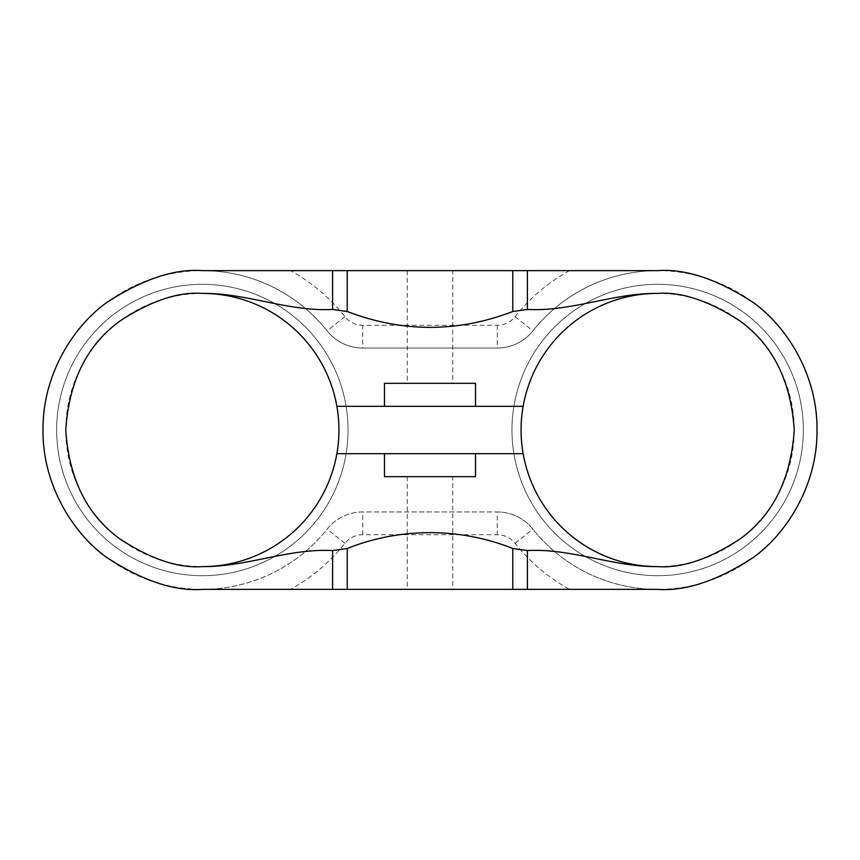 <?xml version="1.0" encoding="UTF-8"?>
<svg xmlns="http://www.w3.org/2000/svg" width="860" height="860" viewBox="0 0 860 860"><rect width="100%" height="100%" fill="white"/><g stroke="black" fill="none" stroke-linecap="round" stroke-linejoin="round"><path stroke-width="0.64" stroke-dasharray="4.3 3.22" d="M657.642 575.695A145.695 145.695 0 0 1 511.958 430A145.695 145.695 0 0 1 657.642 284.305A145.695 145.695 0 0 1 803.337 430A145.695 145.695 0 0 1 657.642 575.695A145.695 145.695 0 0 1 511.958 430A145.695 145.695 0 0 1 657.642 284.305A145.695 145.695 0 0 1 803.337 430A145.695 145.695 0 0 1 657.642 575.695M202.358 575.695A145.695 145.695 0 0 1 56.663 430A145.695 145.695 0 0 1 202.358 284.305A145.695 145.695 0 0 1 348.042 430A145.695 145.695 0 0 1 202.358 575.695A145.695 145.695 0 0 1 56.663 430A145.695 145.695 0 0 1 202.358 284.305A145.695 145.695 0 0 1 348.042 430A145.695 145.695 0 0 1 202.358 575.695M452.768 476.666L407.231 476.666L452.768 476.666L452.768 589.358L407.231 589.358L452.768 589.358M407.231 476.666L407.231 589.358M290.519 270.642L202.358 270.642A159.358 159.358 0 0 1 327.101 330.842A45.526 45.526 0 0 0 362.748 348.042L497.252 348.042A45.526 45.526 0 0 0 532.899 330.842A159.358 159.358 0 0 1 657.642 270.642A159.358 159.358 0 0 0 532.899 330.842A45.526 45.526 0 0 1 497.252 348.042L362.748 348.042A45.526 45.526 0 0 1 327.101 330.842A159.358 159.358 0 0 0 43 430A159.358 159.358 0 0 0 327.101 529.158A45.526 45.526 0 0 1 362.748 511.958L497.252 511.958A45.526 45.526 0 0 1 532.899 529.158A159.358 159.358 0 0 0 817 430A159.358 159.358 0 0 0 657.642 270.642L569.481 270.642A182.116 182.116 0 0 0 515.075 316.684A22.768 22.768 0 0 1 497.252 325.284L362.748 325.284A22.768 22.768 0 0 1 344.925 316.684A182.116 182.116 0 0 0 290.519 270.642L569.481 270.642M452.768 270.642L407.231 270.642L452.768 270.642L452.768 383.334L407.231 383.334L452.768 383.334M407.231 270.642L407.231 383.334M656.492 566.589L657.642 566.589A136.589 136.589 0 0 1 521.063 430A136.589 136.589 0 0 1 657.642 293.411L657.094 293.411A136.589 136.589 0 0 1 794.231 430A136.589 136.589 0 0 1 657.094 566.589L657.642 566.589A136.589 136.589 0 0 1 657.094 566.589M203.508 293.411L202.358 293.411A136.589 136.589 0 0 0 65.769 430A136.589 136.589 0 0 0 202.358 566.589A136.589 136.589 0 0 0 338.937 430A136.589 136.589 0 0 0 202.358 293.411L202.906 293.411A136.589 136.589 0 0 0 202.358 293.411A136.589 136.589 0 0 1 202.906 293.411M203.508 566.589L202.906 566.589A136.589 136.589 0 0 1 202.358 566.589A136.589 136.589 0 0 0 202.906 566.589M569.481 589.358L657.642 589.358A159.358 159.358 0 0 1 532.899 529.158A45.526 45.526 0 0 0 497.252 511.958L362.748 511.958A45.526 45.526 0 0 0 327.101 529.158A159.358 159.358 0 0 1 202.358 589.358L290.519 589.358A182.116 182.116 0 0 0 344.925 543.316A22.768 22.768 0 0 1 362.748 534.716L497.252 534.716A22.768 22.768 0 0 1 515.075 543.316A182.116 182.116 0 0 0 569.481 589.358L290.519 589.358M475.526 406.329L475.526 383.334L384.474 383.334L384.474 406.329M384.474 453.671L384.474 476.666L475.526 476.666L475.526 453.671M336.873 406.329L523.127 406.329M336.873 453.671L523.127 453.671M657.642 589.358A159.358 159.358 0 0 1 532.899 529.158A45.526 45.526 0 0 0 497.252 511.958L497.252 534.716M657.094 293.411A136.589 136.589 0 0 1 657.642 293.411L656.492 293.411M202.358 270.642A159.358 159.358 0 0 1 327.101 330.842A45.526 45.526 0 0 0 362.748 348.042L362.748 325.284M362.748 534.716L362.748 511.958A45.526 45.526 0 0 0 327.101 529.158A159.358 159.358 0 0 1 202.358 589.358M497.252 325.284L497.252 348.042A45.526 45.526 0 0 0 532.899 330.842A159.358 159.358 0 0 1 657.642 270.642M515.075 316.684L532.899 330.842M344.925 316.684L327.101 330.842M344.925 543.316L327.101 529.158M515.075 543.316L532.899 529.158"/><path stroke-width="1.29" d="M656.492 566.589L657.642 566.589C681.389 568.406 708.704 559.301 739.6 539.274C772.753 515.548 790.963 479.127 794.231 430C790.963 380.873 772.753 344.452 739.6 320.726C708.704 300.699 681.389 291.594 657.642 293.411L657.094 293.411A136.589 136.589 0 0 0 523.127 406.329C520.365 422.11 520.365 437.89 523.127 453.671A136.589 136.589 0 0 0 657.094 566.589C613.427 566.987 571.062 548.175 527.406 550.561L527.406 589.358L657.642 589.358C685.345 591.476 717.218 580.855 753.263 557.484C787.48 533.028 817.634 484.094 817 430C817.634 375.906 787.48 326.972 753.263 302.516C717.218 279.145 685.345 268.524 657.642 270.642L527.406 270.642L527.406 309.439L512.775 311.503L512.775 270.642L347.225 270.642L347.225 311.503C402.534 332.627 457.713 332.627 512.775 311.503M657.642 293.411L657.094 293.411L657.642 293.411M527.406 589.358L512.775 589.358L512.775 548.497C459.347 527.244 399.889 527.502 347.225 548.497L347.225 589.358L202.358 589.358C174.655 591.476 142.781 580.855 106.737 557.484C72.519 533.028 42.366 484.094 43 430C42.366 375.906 72.519 326.972 106.737 302.516C142.781 279.145 174.655 268.524 202.358 270.642L347.225 270.642M203.508 566.589L202.358 566.589C178.611 568.406 151.296 559.301 120.4 539.274C87.247 515.548 69.036 479.127 65.769 430C69.036 380.873 87.247 344.452 120.4 320.726C151.296 300.699 178.611 291.594 202.358 293.411L202.906 293.411A136.589 136.589 0 0 1 336.873 406.329A136.589 136.589 0 0 0 202.906 293.411C246.616 293.023 289.035 311.836 332.594 309.439L332.594 270.642M332.594 589.358L332.594 550.561C288.938 548.175 246.573 566.987 202.906 566.589A136.589 136.589 0 0 0 336.873 453.671C339.635 437.89 339.635 422.11 336.873 406.329L475.526 406.329L475.526 383.334L384.474 383.334L384.474 406.329M512.775 270.642L527.406 270.642M347.225 589.358L512.775 589.358M332.594 550.561L347.225 548.497M657.094 566.589A136.589 136.589 0 0 1 523.127 453.671L475.526 453.671L475.526 476.666L384.474 476.666L384.474 453.671L336.873 453.671A136.589 136.589 0 0 1 202.906 566.589M512.775 548.497L527.406 550.561M527.406 309.439C570.965 311.836 613.384 293.023 657.094 293.411A136.589 136.589 0 0 0 523.127 406.329L475.526 406.329M203.508 293.411L202.906 293.411M347.225 311.503L332.594 309.439M656.492 293.411L657.094 293.411M384.474 453.671L475.526 453.671"/></g></svg>
